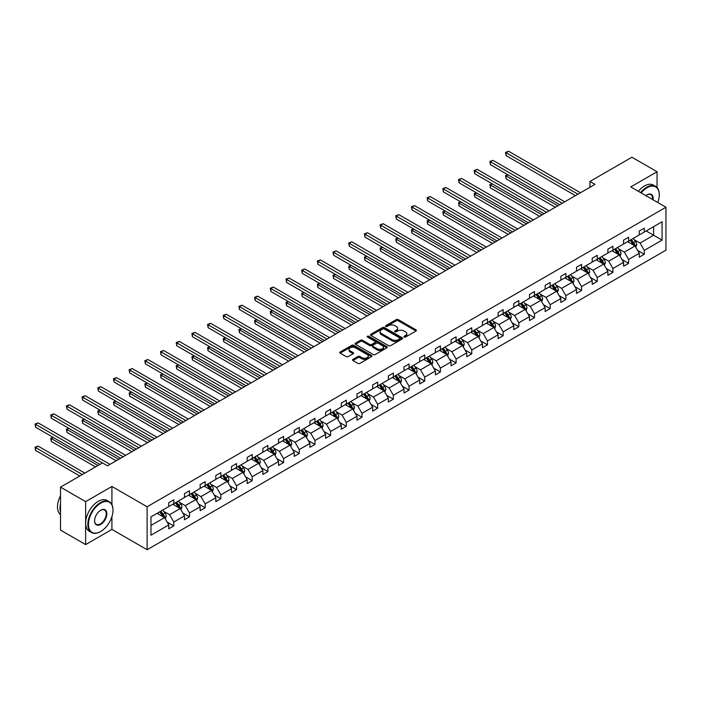 <?xml version="1.0" encoding="UTF-8"?>
<svg xmlns="http://www.w3.org/2000/svg" width="701" height="701" viewBox="0 0 701 701"><rect width="100%" height="100%" fill="white"/><g stroke="black" fill="none" stroke-linecap="round" stroke-linejoin="round"><path stroke-width="1.05" d="M404.144 337.058A0.973 0.561 0 0 0 405.529 337.058L416.008 331.003A1.393 0.806 0 0 0 416.42 330.434A1.393 0.806 0 0 0 416.008 329.864L398.247 319.612A1.393 0.806 0 0 0 396.275 319.612L385.795 325.658A0.973 0.561 0 0 0 387.171 326.464L388.529 325.676A4.469 2.576 0 0 1 394.847 325.676L396.328 326.535A4.469 2.576 0 0 1 397.633 328.357A4.469 2.576 0 0 1 396.328 330.18L394.97 330.96A0.973 0.561 0 0 0 396.354 331.757L397.704 330.977A4.469 2.576 0 0 1 404.021 330.977L405.502 331.827A4.469 2.576 0 0 1 406.808 333.65A4.469 2.576 0 0 1 405.502 335.472L404.144 336.261A0.973 0.561 0 0 0 404.144 337.058L404.144 336.261M352.954 359.376A1.393 0.806 0 0 0 352.55 359.946A1.393 0.806 0 0 0 352.954 360.516L357.939 363.39A1.393 0.806 0 0 0 359.911 363.39L371.556 356.669A1.393 0.806 0 0 0 371.968 356.099A1.393 0.806 0 0 0 371.556 355.53L353.795 345.278A1.393 0.806 0 0 0 351.823 345.278L340.178 351.998A1.393 0.806 0 0 0 339.766 352.568A1.393 0.806 0 0 0 340.178 353.138L346.198 356.616A1.393 0.806 0 0 0 348.169 356.616L353.155 353.733A1.393 0.806 0 0 0 353.567 353.164A1.393 0.806 0 0 0 353.155 352.594L350.167 350.868A3.733 2.156 0 0 1 349.08 349.352A3.733 2.156 0 0 1 351.385 347.354A3.733 2.156 0 0 1 355.451 347.827L367.14 354.575A3.733 2.156 0 0 1 368.235 356.099A3.733 2.156 0 0 1 365.931 358.088A3.733 2.156 0 0 1 361.865 357.624L359.911 356.502A1.393 0.806 0 0 0 357.939 356.502L352.954 359.376L352.954 360.516M111.923 486.468L85.636 501.644L60.505 487.134L60.505 530.087L85.636 544.598L111.923 529.413L147.114 549.733L147.114 506.779L111.923 486.468L111.923 504.676M657.056 187.544L657.056 171.736L630.769 186.922L665.95 207.233L147.114 506.779M657.056 171.736L631.916 157.226L589.953 181.463L589.953 187.263M60.505 487.134L102.477 462.905L107.498 465.806L594.974 184.363L589.953 181.463M388.626 345.672A1.393 0.806 0 0 0 390.606 345.672L402.243 338.951A1.393 0.806 0 0 0 402.654 338.381A1.393 0.806 0 0 0 402.243 337.812L384.481 327.56A1.393 0.806 0 0 0 382.509 327.56L370.864 334.281A1.393 0.806 0 0 0 370.461 334.85A1.393 0.806 0 0 0 370.864 335.42L388.626 345.672M367.85 337.269A0.973 0.561 0 0 1 368.849 337.409L368.849 336.243L386.899 346.671A1.393 0.806 0 0 1 387.311 347.24A1.393 0.806 0 0 1 386.899 347.81L375.254 354.531A1.393 0.806 0 0 1 373.282 354.531L355.521 344.279L360.507 341.422L360.507 340.265L355.521 343.139A1.393 0.806 0 0 0 355.118 343.709A1.393 0.806 0 0 0 355.521 344.279L355.521 343.139M360.507 341.422A1.393 0.806 0 0 1 362.478 341.422L362.478 340.265A1.393 0.806 0 0 0 360.507 340.265M362.478 340.265L369.681 344.419A1.393 0.806 0 0 0 371.653 344.419L374.965 342.509A1.393 0.806 0 0 0 375.368 341.939A1.393 0.806 0 0 0 374.965 341.369L367.464 337.041A0.973 0.561 0 0 1 368.849 336.243M85.636 501.644L85.636 544.598M150.978 516.847L168.775 506.578L168.775 502.687L173.804 499.787L173.804 503.677L184.459 497.526L184.459 493.635L189.489 490.735L189.489 494.617L200.144 488.466L200.144 484.584L205.165 481.675L205.165 485.565L215.82 479.414L215.82 475.523L220.85 472.623L220.85 476.514L231.505 470.362L231.505 466.472L236.535 463.571L236.535 467.462L247.19 461.302L247.19 457.42L252.22 454.511L252.22 458.401L262.875 452.25L262.875 448.36L267.896 445.459L267.896 449.35L278.551 443.198L278.551 439.308L283.581 436.408L283.581 440.298L294.236 434.138L294.236 430.256L299.266 427.356L299.266 431.238L309.921 425.086L309.921 421.196L314.951 418.295L314.951 422.186L325.606 416.035L325.606 412.144L330.627 409.244L330.627 413.134L341.291 406.983L341.291 403.093L346.312 400.192L346.312 404.074L356.967 397.923L356.967 394.032L361.996 391.132L361.996 395.022L372.652 388.871L372.652 384.98L377.681 382.08L377.681 385.971L388.336 379.819L388.336 375.929L393.357 373.028L393.357 376.91L404.021 370.759L404.021 366.877L409.042 363.968L409.042 367.859L419.697 361.707L419.697 357.817L424.727 354.916L424.727 358.807L435.382 352.656L435.382 348.765L440.412 345.865L440.412 349.755L451.067 343.595L451.067 339.713L456.088 336.804L456.088 340.695L466.752 334.543L466.752 330.653L471.773 327.753L471.773 331.643L482.428 325.492L482.428 321.601L487.458 318.701L487.458 322.591L498.113 316.431L498.113 312.55L503.143 309.64L503.143 313.531L513.798 307.38L513.798 303.489L518.828 300.589L518.828 304.479L529.483 298.328L529.483 294.438L534.504 291.537L534.504 295.428L545.159 289.276L545.159 285.386L550.189 282.485L550.189 286.367L560.844 280.216L560.844 276.325L565.873 273.425L565.873 277.316L576.529 271.164L576.529 267.274L581.558 264.373L581.558 268.264L592.214 262.113L592.214 258.222L597.234 255.322L597.234 259.204L607.89 253.052L607.89 249.17L612.919 246.261L612.919 250.152L623.575 244.001L623.575 240.11L628.604 237.21L628.604 241.1L639.259 234.949L639.259 231.058L644.289 228.158L644.289 232.049L662.077 221.77L662.077 240.11L644.289 250.388L644.289 254.27L639.259 257.179L639.259 253.289L628.604 259.44L628.604 263.331L623.575 266.231L623.575 262.34L612.919 268.492L612.919 272.382L607.89 275.283L607.89 271.392L597.234 277.552L597.234 281.434L592.214 284.343L592.214 280.453L581.558 286.604L581.558 290.494L576.529 293.395L576.529 289.504L565.873 295.656L565.873 299.546L560.844 302.446L560.844 298.556L550.189 304.716L550.189 308.598L545.159 311.507L545.159 307.616L534.504 313.768L534.504 317.658L529.483 320.559L529.483 316.668L518.828 322.819L518.828 326.71L513.798 329.61L513.798 325.72L503.143 331.871L503.143 335.761L498.113 338.662L498.113 334.78L487.458 340.931L487.458 344.822L482.428 347.722L482.428 343.832L471.773 349.983L471.773 353.874L466.752 356.774L466.752 352.883L456.088 359.035L456.088 362.925L451.067 365.826L451.067 361.944L440.412 368.095L440.412 371.977L435.382 374.886L435.382 370.995L424.727 377.147L424.727 381.037L419.697 383.938L419.697 380.047L409.042 386.198L409.042 390.089L404.021 392.989L404.021 389.099L393.357 395.259L393.357 399.141L388.336 402.05L388.336 398.159L377.681 404.311L377.681 408.201L372.652 411.101L372.652 407.211L361.996 413.362L361.996 417.253L356.967 420.153L356.967 416.263L346.312 422.423L346.312 426.304L341.291 429.214L341.291 425.323L330.627 431.474L330.627 435.365L325.606 438.265L325.606 434.375L314.951 440.526L314.951 444.416L309.921 447.317L309.921 443.426L299.266 449.578L299.266 453.468L294.236 456.369L294.236 452.487L283.581 458.638L283.581 462.529L278.551 465.429L278.551 461.538L267.896 467.69L267.896 471.58L262.875 474.481L262.875 470.59L252.22 476.741L252.22 480.632L247.19 483.532L247.19 479.65L236.535 485.802L236.535 489.684L231.505 492.593L231.505 488.702L220.85 494.853L220.85 498.744L215.82 501.644L215.82 497.754L205.165 503.905L205.165 507.796L200.144 510.696L200.144 506.805L189.489 512.966L189.489 516.847L184.459 519.756L184.459 515.866L173.804 522.017L173.804 525.908L168.775 528.808L168.775 524.918L150.978 535.196L150.978 516.847M147.114 549.733L665.95 250.178L665.95 207.233M172.796 504.256L180.236 508.549L169.581 514.7L163.762 511.344M169.581 514.7L173.804 522.017M180.236 508.549L184.459 515.866M168.775 505.649L169.581 506.113L173.804 503.677M188.481 495.204L195.921 499.498L185.266 505.649L179.447 502.293M185.266 505.649L189.489 512.966M195.921 499.498L200.144 506.805M184.459 496.597L185.266 497.062L189.489 494.617M204.166 486.143L211.606 490.446L200.942 496.597L195.123 493.232M200.942 496.597L205.165 503.905M211.606 490.446L215.82 497.754M200.144 487.537L200.942 488.001L205.165 485.565M219.842 477.092L227.282 481.385L216.627 487.537L210.808 484.181M216.627 487.537L220.85 494.853M227.282 481.385L231.505 488.702M215.82 478.485L216.627 478.949L220.85 476.514M235.527 468.04L242.967 472.334L232.311 478.485L226.493 475.129M232.311 478.485L236.535 485.802M242.967 472.334L247.19 479.65M231.505 469.433L232.311 469.898L236.535 467.462M251.212 458.98L258.651 463.282L247.996 469.433L242.178 466.069M247.996 469.433L252.22 476.741M258.651 463.282L262.875 470.59M247.19 460.373L247.996 460.837L252.22 458.401M266.897 449.928L274.336 454.222L263.672 460.373L257.854 457.017M263.672 460.373L267.896 467.69M274.336 454.222L278.551 461.538M262.875 451.321L263.672 451.786L267.896 449.35M282.573 440.876L290.012 445.17L279.357 451.321L273.539 447.965M279.357 451.321L283.581 458.638M290.012 445.17L294.236 452.487M278.551 442.27L279.357 442.734L283.581 440.298M298.258 431.825L305.697 436.118L295.042 442.27L289.224 438.905M295.042 442.27L299.266 449.578M305.697 436.118L309.921 443.426M294.236 433.218L295.042 433.682L299.266 431.238M313.943 422.764L321.382 427.058L310.727 433.218L304.909 429.853M310.727 433.218L314.951 440.526M321.382 427.058L325.606 434.375M309.921 424.158L310.727 424.622L314.951 422.186M329.628 413.713L337.067 418.006L326.412 424.158L320.585 420.802M326.412 424.158L330.627 431.474M337.067 418.006L341.291 425.323M325.606 415.106L326.412 415.57L330.627 413.134M345.304 404.661L352.743 408.955L342.088 415.106L336.27 411.75M342.088 415.106L346.312 422.423M352.743 408.955L356.967 416.263M341.291 406.054L342.088 406.519L346.312 404.074M360.989 395.601L368.428 399.894L357.773 406.054L351.955 402.689M357.773 406.054L361.996 413.362M368.428 399.894L372.652 407.211M356.967 396.994L357.773 397.458L361.996 395.022M376.674 386.549L384.113 390.843L373.458 396.994L367.639 393.638M373.458 396.994L377.681 404.311M384.113 390.843L388.336 398.159M372.652 387.942L373.458 388.407L377.681 385.971M392.358 377.497L399.798 381.791L389.143 387.942L383.324 384.586M389.143 387.942L393.357 395.259M399.798 381.791L404.021 389.099M388.336 378.89L389.143 379.355L393.357 376.91M408.035 368.437L415.474 372.739L404.819 378.89L399 375.526M404.819 378.89L409.042 386.198M415.474 372.739L419.697 380.047M404.021 369.83L404.819 370.294L409.042 367.859M423.719 359.385L431.159 363.679L420.504 369.83L414.685 366.474M420.504 369.83L424.727 377.147M431.159 363.679L435.382 370.995M419.697 360.778L420.504 361.243L424.727 358.807M439.404 350.334L446.844 354.627L436.188 360.778L430.37 357.422M436.188 360.778L440.412 368.095M446.844 354.627L451.067 361.944M435.382 351.727L436.188 352.191L440.412 349.755M455.089 341.273L462.529 345.575L451.873 351.727L446.055 348.362M451.873 351.727L456.088 359.035M462.529 345.575L466.752 352.883M451.067 342.666L451.873 343.131L456.088 340.695M470.765 332.221L478.213 336.515L467.549 342.666L461.731 339.31M467.549 342.666L471.773 349.983M478.213 336.515L482.428 343.832M466.752 333.615L467.549 334.079L471.773 331.643M486.45 323.17L493.89 327.463L483.234 333.615L477.416 330.259M483.234 333.615L487.458 340.931M493.89 327.463L498.113 334.78M482.428 324.563L483.234 325.027L487.458 322.591M502.135 314.118L509.574 318.412L498.919 324.563L493.101 321.198M498.919 324.563L503.143 331.871M509.574 318.412L513.798 325.72M498.113 315.511L498.919 315.976L503.143 313.531M517.82 305.058L525.259 309.351L514.604 315.511L508.786 312.147M514.604 315.511L518.828 322.819M525.259 309.351L529.483 316.668M513.798 306.451L514.604 306.915L518.828 304.479M533.505 296.006L540.944 300.3L530.28 306.451L524.462 303.095M530.28 306.451L534.504 313.768M540.944 300.3L545.159 307.616M529.483 297.399L530.28 297.864L534.504 295.428M549.181 286.954L556.62 291.248L545.965 297.399L540.147 294.043M545.965 297.399L550.189 304.716M556.62 291.248L560.844 298.556M545.159 288.348L545.965 288.812L550.189 286.367M564.866 277.894L572.305 282.188L561.65 288.348L555.832 284.983M561.65 288.348L565.873 295.656M572.305 282.188L576.529 289.504M560.844 279.287L561.65 279.752L565.873 277.316M580.551 268.842L587.99 273.136L577.335 279.287L571.517 275.931M577.335 279.287L581.558 286.604M587.99 273.136L592.214 280.453M576.529 270.235L577.335 270.7L581.558 268.264M596.236 259.791L603.675 264.084L593.011 270.235L587.193 266.879M593.011 270.235L597.234 277.552M603.675 264.084L607.89 271.392M592.214 261.184L593.011 261.648L597.234 259.204M611.912 250.73L619.351 255.033L608.696 261.184L602.878 257.819M608.696 261.184L612.919 268.492M619.351 255.033L623.575 262.34M607.89 252.123L608.696 252.588L612.919 250.152M627.597 241.679L635.036 245.972L624.381 252.123L618.562 248.767M624.381 252.123L628.604 259.44M635.036 245.972L639.259 253.289M623.575 243.072L624.381 243.536L628.604 241.1M646.199 230.944L653.639 235.238L640.066 243.072L634.247 239.716M640.066 243.072L644.289 250.388M662.077 240.11L653.639 235.238L653.639 226.651L662.077 221.77M639.259 234.02L640.066 234.485L644.289 232.049M150.978 525.443L164.551 517.61L157.112 513.307M164.551 517.61L168.775 524.918M637.603 250.415L644.289 254.27M621.918 259.466L628.604 263.331M606.234 268.527L612.919 272.382M590.549 277.578L597.234 281.434M574.873 286.63L581.558 290.494M559.188 295.691L565.873 299.546M543.503 304.742L550.189 308.598M527.818 313.794L534.504 317.658M512.142 322.846L518.828 326.71M496.457 331.906L503.143 335.761M480.772 340.958L487.458 344.822M465.087 350.009L471.773 353.874M449.411 359.07L456.088 362.925M433.726 368.121L440.412 371.977M418.041 377.173L424.727 381.037M402.356 386.233L409.042 390.089M386.68 395.285L393.357 399.141M370.995 404.337L377.681 408.201M355.311 413.397L361.996 417.253M339.626 422.449L346.312 426.304M323.941 431.501L330.627 435.365M308.265 440.552L314.951 444.416M292.58 449.613L299.266 453.468M276.895 458.664L283.581 462.529M261.21 467.716L267.896 471.58M245.534 476.776L252.22 480.632M229.849 485.828L236.535 489.684M214.164 494.88L220.85 498.744M198.479 503.94L205.165 507.796M182.803 512.992L189.489 516.847M167.118 522.043L173.804 525.908M111.923 529.413L111.923 516.593M404.538 337.199L405.502 336.638A4.469 2.576 0 0 0 406.808 334.815L406.808 333.65M397.633 328.357L397.633 329.514A4.469 2.576 0 0 1 396.328 331.336L395.364 331.897M416.008 329.864L416.008 331.003L398.247 320.769A1.393 0.806 0 0 0 396.275 320.769L386.181 326.596M402.225 338.96L384.481 328.716A1.393 0.806 0 0 0 382.509 328.716L370.882 335.428L370.864 334.281M399.78 338.785A0.973 0.561 0 0 0 399.78 337.978L384.192 328.979A0.973 0.561 0 0 0 382.807 328.979L381.379 329.803A4.469 2.576 0 0 0 380.065 331.634A4.469 2.576 0 0 0 381.379 333.457L392.034 339.608A4.469 2.576 0 0 0 398.352 339.608L399.78 338.785L399.78 339.941A0.973 0.561 0 0 0 400.069 339.538L400.069 338.381M380.065 331.634L380.065 332.791A4.469 2.576 0 0 0 381.379 334.614L381.379 333.457M399.78 339.941L398.352 340.765A4.469 2.576 0 0 1 392.034 340.765L381.379 334.614M362.478 341.422L369.681 345.584A1.393 0.806 0 0 0 371.653 345.584L374.965 343.674A1.393 0.806 0 0 0 375.368 343.104L375.368 341.939M368.849 337.409L386.882 347.819M377.156 348.739A3.733 2.156 0 0 0 381.23 349.203A3.733 2.156 0 0 0 383.535 347.214A3.733 2.156 0 0 0 382.439 345.689L378.321 343.306A1.393 0.806 0 0 0 376.341 343.306L373.037 345.216A1.393 0.806 0 0 0 372.625 345.786A1.393 0.806 0 0 0 373.037 346.355L377.156 348.739L377.156 349.895A3.733 2.156 0 0 0 381.23 350.36A3.733 2.156 0 0 0 383.535 348.371L383.535 347.214M372.625 345.786L372.625 346.951A1.393 0.806 0 0 0 373.037 347.521L373.037 346.355M377.156 349.895L373.037 347.521M368.235 356.099L368.235 357.256A3.733 2.156 0 0 1 365.931 359.254A3.733 2.156 0 0 1 361.865 358.781L359.911 357.659A1.393 0.806 0 0 0 357.939 357.659L352.98 360.524M349.08 349.352L349.08 350.509A3.733 2.156 0 0 0 350.167 352.033L350.167 350.868M353.138 353.742L350.167 352.033M371.539 356.678L353.795 346.434A1.393 0.806 0 0 0 351.823 346.434L340.195 353.146M635.798 247.295L636.727 244.631A3.768 2.173 -120 0 0 635.527 241.416L633.266 238.41M629.218 242.616L628.236 241.31M507.997 174.829L506.087 175.933L506.087 178.843L555.315 207.259M634.484 245.657L634.694 244.789A3.768 2.173 -120 0 0 633.616 242.52L631.356 239.505M630.409 240.057L632.898 243.37A1.919 1.104 60 0 1 633.248 243.957L634.694 244.789M630.146 240.206L632.407 243.221A3.768 2.173 60 0 1 633.345 245M506.087 178.843L505.535 175.618L557.83 205.814M505.535 175.618L507.778 174.707M577.939 194.203L506.087 152.722L508.602 151.267L580.446 192.749M575.425 195.649L506.087 155.622L506.087 152.722L505.535 152.397L508.602 151.267M506.087 155.622L505.535 152.397M657.757 202.501A17.341 10.016 120 0 0 659.264 194.843A17.341 10.016 120 0 0 646.997 187.763A17.341 10.016 120 0 0 641.117 192.898M640.591 192.591A17.77 10.261 -60 0 1 646.699 187.237A17.77 10.261 -60 0 1 655.584 186.361A17.77 10.261 -60 0 1 659.264 194.492A17.77 10.261 -60 0 1 659.264 194.668M645.849 195.632A8.675 5.003 -60 0 1 646.997 194.843L646.997 194.843A8.675 5.003 -60 0 1 653.025 199.767M638.383 191.312A17.77 10.261 -60 0 1 644.491 185.958A17.77 10.261 -60 0 1 653.376 185.082L655.584 186.361M652.465 199.443A8.246 4.758 120 0 0 650.817 194.606A8.246 4.758 120 0 0 646.848 194.931M100.418 531.647L100.716 531.481A17.341 10.016 120 0 0 112.984 510.232A17.341 10.016 120 0 0 100.716 503.152A17.341 10.016 120 0 0 88.449 524.392A17.341 10.016 120 0 0 100.716 531.481L100.418 531.647A17.77 10.261 -60 0 1 91.533 532.532A17.77 10.261 -60 0 1 88.808 518.293A17.77 10.261 -60 0 1 100.418 502.635A17.77 10.261 -60 0 1 109.303 501.75A17.77 10.261 -60 0 1 112.984 509.89A17.77 10.261 -60 0 1 112.984 510.065M100.716 524.392A8.675 5.003 -60 0 1 94.582 520.852A8.675 5.003 -60 0 1 100.716 510.232L100.716 510.232A8.675 5.003 -60 0 1 106.85 513.772A8.675 5.003 -60 0 1 100.716 524.392M94.582 520.677A8.246 4.758 120 0 0 96.291 524.278A8.246 4.758 120 0 0 100.418 523.875A8.246 4.758 120 0 0 105.798 516.611A8.246 4.758 120 0 0 104.537 510.004A8.246 4.758 120 0 0 100.567 510.328M91.533 532.532L89.316 531.253A17.77 10.261 -60 0 1 86.591 517.014A17.77 10.261 -60 0 1 98.201 501.355A17.77 10.261 -60 0 1 107.087 500.47L109.303 501.75M60.505 512.089A17.77 10.261 -60 0 1 60.505 503.966M60.505 514.56A17.77 10.261 -60 0 1 60.505 495.695M620.122 256.356L621.042 253.683A3.768 2.173 -120 0 0 619.842 250.476L617.581 247.462M613.533 251.668L612.56 250.362M492.312 183.89L490.402 184.994L490.402 187.894L539.63 216.311M618.799 254.708L619.009 253.841A3.768 2.173 -120 0 0 617.932 251.58L615.671 248.566M614.733 249.109L617.213 252.421A1.919 1.104 60 0 1 617.563 253.008L619.009 253.841M614.47 249.258L616.722 252.272A3.768 2.173 60 0 1 617.66 254.051M490.402 187.894L489.85 184.67L542.145 214.865M489.85 184.67L492.093 183.758M604.437 265.407L605.357 262.735A3.768 2.173 -120 0 0 604.157 259.528L601.896 256.513M597.857 260.719L596.875 259.414M476.627 192.941L474.717 194.046L474.717 196.946L523.954 225.371M603.114 263.76L603.324 262.901A3.768 2.173 -120 0 0 602.247 260.632L599.995 257.618M599.048 258.161L601.528 261.482A1.919 1.104 60 0 1 601.879 262.06L603.324 262.901M598.785 258.319L601.037 261.324A3.768 2.173 60 0 1 601.984 263.103M474.717 196.946L474.165 193.73L526.46 223.917M474.165 193.73L476.408 192.819M562.255 203.255L490.402 161.773L492.917 160.327L564.769 201.809M559.74 204.71L490.402 164.674L490.402 161.773L489.85 161.458L492.917 160.327M490.402 164.674L489.85 161.458M546.57 212.307L474.717 170.825L477.232 169.379L549.085 210.861M544.055 213.761L474.717 173.734L474.717 170.825L474.165 170.509L477.232 169.379M474.717 173.734L474.165 170.509M588.752 274.459L589.681 271.786A3.768 2.173 -120 0 0 588.472 268.579L586.22 265.574M582.172 269.78L581.19 268.474M460.951 201.993L459.041 203.097L459.041 205.998L508.269 234.423M587.429 272.82L587.64 271.953A3.768 2.173 -120 0 0 586.562 269.683L584.31 266.669M583.363 267.221L585.852 270.533A1.919 1.104 60 0 1 586.194 271.112L587.64 271.953M583.101 267.37L585.361 270.384A3.768 2.173 60 0 1 586.299 272.163M459.041 205.998L458.489 202.782L510.784 232.977M458.489 202.782L460.723 201.87M530.885 221.367L459.041 179.885L461.547 178.431L533.4 219.912M528.37 222.813L459.041 182.786L459.041 179.885L458.489 179.561L461.547 178.431M459.041 182.786L458.489 179.561M573.067 283.519L573.996 280.847A3.768 2.173 -120 0 0 572.796 277.64L570.535 274.626M566.487 278.832L565.505 277.526M445.266 211.054L443.356 212.158L443.356 215.058L492.584 243.475M571.753 281.872L571.963 281.005A3.768 2.173 -120 0 0 570.886 278.744L568.625 275.73M567.679 276.273L570.167 279.585A1.919 1.104 60 0 1 570.518 280.172L571.963 281.005M567.416 276.422L569.676 279.436A3.768 2.173 60 0 1 570.614 281.215M443.356 215.058L442.804 211.833L495.099 242.029M442.804 211.833L445.047 210.922M515.2 230.419L443.356 188.937L445.871 187.482L517.715 228.964M512.694 231.873L443.356 191.837L443.356 188.937L442.804 188.622L445.871 187.482M443.356 191.837L442.804 188.622M557.383 292.571L558.311 289.899A3.768 2.173 -120 0 0 557.111 286.691L554.85 283.677M550.802 287.883L549.829 286.578M429.582 220.105L427.671 221.209L427.671 224.11L476.899 252.535M556.068 290.924L556.279 290.056A3.768 2.173 -120 0 0 555.201 287.796L552.94 284.781M552.002 285.325L554.482 288.646A1.919 1.104 60 0 1 554.833 289.224L556.279 290.056M551.74 285.473L553.992 288.488A3.768 2.173 60 0 1 554.929 290.267M427.671 224.11L427.119 220.885L479.414 251.081M427.119 220.885L429.363 219.974M499.524 239.47L427.671 197.989L430.186 196.543L502.039 238.025M497.009 240.925L427.671 200.898L427.671 197.989L427.119 197.673L430.186 196.543M427.671 200.898L427.119 197.673M541.707 301.623L542.627 298.95A3.768 2.173 -120 0 0 541.426 295.743L539.165 292.729M535.117 296.944L534.144 295.638M413.897 229.157L411.986 230.261L411.986 233.161L461.223 261.587M540.383 299.975L540.594 299.117A3.768 2.173 -120 0 0 539.516 296.847L537.255 293.833M536.318 294.376L538.797 297.697A1.919 1.104 60 0 1 539.148 298.275L540.594 299.117M536.055 294.534L538.307 297.548A3.768 2.173 60 0 1 539.253 299.327M411.986 233.161L411.434 229.946L463.729 260.132M411.434 229.946L413.678 229.034M483.839 248.531L411.986 207.049L414.501 205.595L486.354 247.076M481.324 249.977L411.986 209.95L411.986 207.049L411.434 206.725L414.501 205.595M411.986 209.95L411.434 206.725M526.022 310.674L526.942 308.011A3.768 2.173 -120 0 0 525.741 304.804L523.489 301.789M519.441 305.995L518.46 304.69M398.221 238.217L396.31 239.321L396.31 242.222L445.538 270.639M524.698 309.036L524.909 308.168A3.768 2.173 -120 0 0 523.831 305.899L521.579 302.893M520.633 303.437L523.112 306.749A1.919 1.104 60 0 1 523.463 307.336L524.909 308.168M520.37 303.586L522.631 306.6A3.768 2.173 60 0 1 523.568 308.379M396.31 242.222L395.75 238.997L448.053 269.193M395.75 238.997L397.993 238.086M468.154 257.582L396.31 216.101L398.816 214.646L470.669 256.128M465.639 259.037L396.31 219.001L396.31 216.101L395.75 215.785L398.816 214.646M396.31 219.001L395.75 215.785M510.337 319.735L511.266 317.062A3.768 2.173 -120 0 0 510.065 313.855L507.804 310.841M503.756 315.047L502.775 313.741M382.536 247.269L380.625 248.373L380.625 251.273L429.853 279.699M509.022 318.088L509.233 317.22A3.768 2.173 -120 0 0 508.155 314.959L505.894 311.945M504.948 312.488L507.436 315.809A1.919 1.104 60 0 1 507.787 316.388L509.233 317.22M504.685 312.637L506.946 315.652A3.768 2.173 60 0 1 507.883 317.43M380.625 251.273L380.073 248.049L432.368 278.244M380.073 248.049L382.317 247.138M452.469 266.634L380.625 225.152L383.14 223.707L454.984 265.188M449.963 268.089L380.625 228.053L380.625 225.152L380.073 224.837L383.14 223.707M380.625 228.053L380.073 224.837M494.652 328.787L495.581 326.114A3.768 2.173 -120 0 0 494.38 322.907L492.12 319.893M488.071 324.107L487.099 322.802M366.851 256.321L364.941 257.425L364.941 260.325L414.168 288.751M493.338 327.139L493.548 326.28A3.768 2.173 -120 0 0 492.47 324.011L490.209 320.997M489.263 321.54L491.752 324.861A1.919 1.104 60 0 1 492.102 325.439L493.548 326.28M489.009 321.698L491.261 324.712A3.768 2.173 60 0 1 492.198 326.491M364.941 260.325L364.389 257.109L416.683 287.296M364.389 257.109L366.632 256.198M436.793 275.695L364.941 234.213L367.455 232.758L439.308 274.24M434.278 277.14L364.941 237.113L364.941 234.213L364.389 233.889L367.455 232.758M364.941 237.113L364.389 233.889M478.976 337.838L479.896 335.174A3.768 2.173 -120 0 0 478.695 331.967L476.435 328.953M472.386 333.159L471.414 331.853M351.166 265.381L349.256 266.476L349.256 269.386L398.492 297.802M477.653 336.2L477.863 335.332A3.768 2.173 -120 0 0 476.785 333.063L474.524 330.057M473.587 330.6L476.067 333.913A1.919 1.104 60 0 1 476.417 334.5L477.863 335.332M473.324 330.749L475.576 333.764A3.768 2.173 60 0 1 476.514 335.542M349.256 269.386L348.704 266.161L400.998 296.357M348.704 266.161L350.947 265.25M421.108 284.746L349.256 243.265L351.771 241.81L423.623 283.292M418.593 286.192L349.256 246.165L349.256 243.265L348.704 242.94L351.771 241.81M349.256 246.165L348.704 242.94M463.291 346.899L464.211 344.226A3.768 2.173 -120 0 0 463.01 341.019L460.759 338.005M456.71 342.211L455.729 340.905M335.49 274.433L333.58 275.537L333.58 278.437L382.807 306.863M461.968 345.251L462.178 344.384A3.768 2.173 -120 0 0 461.1 342.123L458.848 339.109M457.902 339.652L460.382 342.964A1.919 1.104 60 0 1 460.732 343.551L462.178 344.384M457.639 339.801L459.9 342.815A3.768 2.173 60 0 1 460.837 344.594M333.58 278.437L333.019 275.213L385.322 305.408M333.019 275.213L335.262 274.301M405.423 293.798L333.58 252.316L336.086 250.87L407.938 292.352M402.909 295.252L333.58 255.217L333.58 252.316L333.019 252.001L336.086 250.87M333.58 255.217L333.019 252.001M447.606 355.95L448.535 353.278A3.768 2.173 -120 0 0 447.326 350.071L445.074 347.056M441.025 351.271L440.044 349.957M319.805 283.484L317.895 284.588L317.895 287.489L367.122 315.914M446.292 354.303L446.502 353.444A3.768 2.173 -120 0 0 445.415 351.175L443.163 348.16M442.217 348.704L444.706 352.025A1.919 1.104 60 0 1 445.047 352.603L446.502 353.444M441.954 348.861L444.215 351.867A3.768 2.173 60 0 1 445.153 353.654M317.895 287.489L317.343 284.273L369.637 314.46M317.343 284.273L319.586 283.362M389.738 302.858L317.895 261.377L320.41 259.922L392.253 301.404M387.232 304.304L317.895 264.277L317.895 261.377L317.343 261.052L320.41 259.922M317.895 264.277L317.343 261.052M431.921 365.002L432.85 362.338A3.768 2.173 -120 0 0 431.65 359.122L429.389 356.117M425.341 360.323L424.359 359.017M304.12 292.536L302.21 293.64L302.21 296.549L351.438 324.966M430.607 363.363L430.817 362.496A3.768 2.173 -120 0 0 429.739 360.226L427.479 357.212M426.532 357.764L429.021 361.076A1.919 1.104 60 0 1 429.371 361.663L430.817 362.496M426.269 357.913L428.53 360.927A3.768 2.173 60 0 1 429.468 362.706M302.21 296.549L301.658 293.325L353.952 323.52M301.658 293.325L303.901 292.413M374.062 311.91L302.21 270.428L304.725 268.974L376.568 310.455M371.548 313.356L302.21 273.329L302.21 270.428L301.658 270.104L304.725 268.974M302.21 273.329L301.658 270.104M416.245 374.062L417.165 371.39A3.768 2.173 -120 0 0 415.965 368.183L413.704 365.168M409.656 369.374L408.683 368.069M288.435 301.596L286.525 302.701L286.525 305.601L335.753 334.018M414.922 372.415L415.132 371.548A3.768 2.173 -120 0 0 414.054 369.287L411.794 366.272M410.856 366.816L413.336 370.128A1.919 1.104 60 0 1 413.686 370.715L415.132 371.548M410.593 366.965L412.845 369.979A3.768 2.173 60 0 1 413.783 371.758M286.525 305.601L285.973 302.376L338.268 332.572M285.973 302.376L288.216 301.465M358.377 320.962L286.525 279.48L289.04 278.034L360.892 319.516M355.863 322.416L286.525 282.38L286.525 279.48L285.973 279.164L289.04 278.034M286.525 282.38L285.973 279.164M400.56 383.114L401.48 380.441A3.768 2.173 -120 0 0 400.28 377.234L398.028 374.22M393.98 378.426L392.998 377.12M272.759 310.648L270.849 311.752L270.849 314.653L320.077 343.078M399.237 381.467L399.447 380.608A3.768 2.173 -120 0 0 398.37 378.338L396.118 375.324M395.171 375.867L397.651 379.188A1.919 1.104 60 0 1 398.002 379.767L399.447 380.608M394.908 376.025L397.169 379.031A3.768 2.173 60 0 1 398.107 380.809M270.849 314.653L270.288 311.437L322.591 341.624M270.288 311.437L272.531 310.525M342.693 330.013L270.849 288.532L273.355 287.086L345.207 328.567M340.178 331.468L270.849 291.441L270.849 288.532L270.288 288.216L273.355 287.086M270.849 291.441L270.288 288.216M384.875 392.166L385.804 389.493A3.768 2.173 -120 0 0 384.595 386.286L382.343 383.281M378.295 387.487L377.313 386.181M257.074 319.7L255.164 320.804L255.164 323.704L304.392 352.13M383.552 390.527L383.771 389.66A3.768 2.173 -120 0 0 382.685 387.39L380.433 384.376M379.486 384.928L381.975 388.24A1.919 1.104 60 0 1 382.317 388.827L383.771 389.66M379.223 385.077L381.484 388.091A3.768 2.173 60 0 1 382.422 389.87M255.164 323.704L254.612 320.488L306.907 350.684M254.612 320.488L256.855 319.577M327.008 339.074L255.164 297.592L257.679 296.137L329.523 337.619M324.502 340.52L255.164 300.492L255.164 297.592L254.612 297.268L257.679 296.137M255.164 300.492L254.612 297.268M369.19 401.226L370.119 398.554A3.768 2.173 -120 0 0 368.919 395.346L366.658 392.332M362.61 396.538L361.628 395.233M241.389 328.76L239.479 329.864L239.479 332.765L288.707 361.181M367.876 399.579L368.086 398.711A3.768 2.173 -120 0 0 367.009 396.451L364.748 393.436M363.801 393.98L366.29 397.292A1.919 1.104 60 0 1 366.641 397.879L368.086 398.711M363.539 394.128L365.799 397.143A3.768 2.173 60 0 1 366.737 398.922M239.479 332.765L238.927 329.54L291.222 359.736M238.927 329.54L241.17 328.629M311.332 348.125L239.479 306.644L241.994 305.189L313.838 346.671M308.817 349.58L239.479 309.544L239.479 306.644L238.927 306.328L241.994 305.189M239.479 309.544L238.927 306.328M353.514 410.278L354.434 407.605A3.768 2.173 -120 0 0 353.234 404.398L350.973 401.384M346.925 405.59L345.952 404.284M225.704 337.812L223.794 338.916L223.794 341.816L273.022 370.242M352.191 408.63L352.401 407.763A3.768 2.173 -120 0 0 351.324 405.502L349.063 402.488M348.125 403.031L350.605 406.352A1.919 1.104 60 0 1 350.956 406.93L352.401 407.763M347.862 403.18L350.114 406.194A3.768 2.173 60 0 1 351.052 407.973M223.794 341.816L223.242 338.592L275.537 368.787M223.242 338.592L225.485 337.68M295.647 357.177L223.794 315.695L226.309 314.25L298.162 355.731M293.132 358.632L223.794 318.605L223.794 315.695L223.242 315.38L226.309 314.25M223.794 318.605L223.242 315.38M337.829 419.329L338.749 416.657A3.768 2.173 -120 0 0 337.549 413.45L335.297 410.435M331.249 414.65L330.267 413.345M210.02 346.864L208.109 347.968L208.109 350.868L257.346 379.294M336.506 417.682L336.717 416.823A3.768 2.173 -120 0 0 335.639 414.554L333.387 411.54M332.44 412.083L334.92 415.404A1.919 1.104 60 0 1 335.271 415.982L336.717 416.823M332.178 412.241L334.43 415.255A3.768 2.173 60 0 1 335.376 417.034M208.109 350.868L207.557 347.652L259.852 377.839M207.557 347.652L209.801 346.741M279.962 366.237L208.109 324.756L210.624 323.301L282.477 364.783M277.447 367.683L208.109 327.656L208.109 324.756L207.557 324.432L210.624 323.301M208.109 327.656L207.557 324.432M322.145 428.381L323.073 425.717A3.768 2.173 -120 0 0 321.864 422.51L319.612 419.496M315.564 423.702L314.583 422.396M194.343 355.924L192.433 357.028L192.433 359.928L241.661 388.345M320.821 426.743L321.032 425.875A3.768 2.173 -120 0 0 319.954 423.606L317.702 420.6M316.756 421.143L319.244 424.455A1.919 1.104 60 0 1 319.586 425.043L321.032 425.875M316.493 421.292L318.753 424.307A3.768 2.173 60 0 1 319.691 426.085M192.433 359.928L191.881 356.704L244.176 386.899M191.881 356.704L194.116 355.793M264.277 375.289L192.433 333.807L194.948 332.353L266.792 373.835M261.762 376.744L192.433 336.708L192.433 333.807L191.881 333.492L194.948 332.353M192.433 336.708L191.881 333.492M306.46 437.442L307.389 434.769A3.768 2.173 -120 0 0 306.188 431.562L303.927 428.548M299.879 432.754L298.898 431.448M178.659 364.976L176.748 366.08L176.748 368.98L225.976 397.406M305.145 435.794L305.356 434.927A3.768 2.173 -120 0 0 304.278 432.666L302.017 429.652M301.071 430.195L303.559 433.516A1.919 1.104 60 0 1 303.91 434.094L305.356 434.927M300.808 430.344L303.069 433.358A3.768 2.173 60 0 1 304.006 435.137M176.748 368.98L176.196 365.756L228.491 395.951M176.196 365.756L178.44 364.844M248.601 384.341L176.748 342.859L179.263 341.413L251.107 382.895M246.086 385.795L176.748 345.759L176.748 342.859L176.196 342.544L179.263 341.413M176.748 345.759L176.196 342.544M290.784 446.493L291.704 443.821A3.768 2.173 -120 0 0 290.503 440.614L288.242 437.599M284.194 441.814L283.222 440.508M162.974 374.027L161.064 375.131L161.064 378.032L210.291 406.457M289.46 444.846L289.671 443.987A3.768 2.173 -120 0 0 288.593 441.718L286.332 438.703M285.395 439.247L287.874 442.568A1.919 1.104 60 0 1 288.225 443.146L289.671 443.987M285.132 439.404L287.384 442.419A3.768 2.173 60 0 1 288.321 444.197M161.064 378.032L160.511 374.816L212.806 405.003M160.511 374.816L162.755 373.905M232.916 393.401L161.064 351.92L163.578 350.465L235.431 391.947M230.401 394.847L161.064 354.82L161.064 351.92L160.511 351.595L163.578 350.465M161.064 354.82L160.511 351.595M275.099 455.545L276.019 452.881A3.768 2.173 -120 0 0 274.818 449.674L272.566 446.66M268.518 450.866L267.537 449.56M147.289 383.088L145.379 384.183L145.379 387.092L194.615 415.509M273.776 453.906L273.986 453.039A3.768 2.173 -120 0 0 272.908 450.769L270.656 447.764M269.71 448.307L272.19 451.619A1.919 1.104 60 0 1 272.54 452.206L273.986 453.039M269.447 448.456L271.699 451.47A3.768 2.173 60 0 1 272.645 453.249M145.379 387.092L144.827 383.868L197.121 414.063M144.827 383.868L147.07 382.956M217.231 402.453L145.379 360.971L147.893 359.517L219.746 400.998M214.716 403.907L145.379 363.872L145.379 360.971L144.827 360.647L147.893 359.517M145.379 363.872L144.827 360.647M259.414 464.605L260.343 461.933A3.768 2.173 -120 0 0 259.133 458.726L256.881 455.711M252.833 459.917L251.852 458.612M131.613 392.139L129.703 393.243L129.703 396.144L178.93 424.569M258.091 462.958L258.301 462.09A3.768 2.173 -120 0 0 257.223 459.83L254.971 456.815M254.025 457.359L256.513 460.671A1.919 1.104 60 0 1 256.855 461.258L258.301 462.09M253.762 457.508L256.023 460.522A3.768 2.173 60 0 1 256.96 462.301M129.703 396.144L129.15 392.919L181.445 423.115M129.15 392.919L131.385 392.008M201.546 411.505L129.703 370.023L132.209 368.577L204.061 410.059M199.031 412.959L129.703 372.923L129.703 370.023L129.15 369.707L132.209 368.577M129.703 372.923L129.15 369.707M243.729 473.657L244.658 470.984A3.768 2.173 -120 0 0 243.457 467.777L241.197 464.763M237.148 468.978L236.167 467.663M115.928 401.191L114.018 402.295L114.018 405.196L163.245 433.621M242.415 472.01L242.625 471.151A3.768 2.173 -120 0 0 241.547 468.881L239.286 465.867M238.34 466.41L240.829 469.731A1.919 1.104 60 0 1 241.179 470.31L242.625 471.151M238.077 466.568L240.338 469.574A3.768 2.173 60 0 1 241.275 471.361M114.018 405.196L113.466 401.98L165.76 432.166M113.466 401.98L115.709 401.068M185.87 420.565L114.018 379.083L116.532 377.629L188.376 419.11M183.355 422.011L114.018 381.984L114.018 379.083L113.466 378.759L116.532 377.629M114.018 381.984L113.466 378.759M228.053 482.709L228.973 480.045A3.768 2.173 -120 0 0 227.772 476.829L225.512 473.823M221.463 478.029L220.491 476.724M100.243 410.251L98.333 411.347L98.333 414.256L147.56 442.673M226.73 481.07L226.94 480.203A3.768 2.173 -120 0 0 225.862 477.933L223.601 474.919M222.664 475.471L225.144 478.783A1.919 1.104 60 0 1 225.494 479.37L226.94 480.203M222.401 475.62L224.653 478.634A3.768 2.173 60 0 1 225.591 480.413M98.333 414.256L97.781 411.031L150.075 441.227M97.781 411.031L100.024 410.12M170.185 429.617L98.333 388.135L100.848 386.68L172.7 428.162M167.67 431.062L98.333 391.035L98.333 388.135L97.781 387.811L100.848 386.68M98.333 391.035L97.781 387.811M212.368 491.769L213.288 489.096A3.768 2.173 -120 0 0 212.088 485.889L209.827 482.875M205.787 487.081L204.806 485.775M84.558 419.303L82.648 420.407L82.648 423.308L131.884 451.733M211.045 490.122L211.255 489.254A3.768 2.173 -120 0 0 210.177 486.993L207.917 483.979M206.979 484.522L209.459 487.835A1.919 1.104 60 0 1 209.809 488.422L211.255 489.254M206.716 484.671L208.968 487.686A3.768 2.173 60 0 1 209.914 489.464M82.648 423.308L82.096 420.083L134.39 450.279M82.096 420.083L84.339 419.172M154.5 438.668L82.648 397.187L85.163 395.741L157.015 437.222M151.986 440.123L82.648 400.087L82.648 397.187L82.096 396.871L85.163 395.741M82.648 400.087L82.096 396.871M196.683 500.821L197.612 498.148A3.768 2.173 -120 0 0 196.403 494.941L194.151 491.927M190.102 496.142L189.121 494.827M68.882 428.355L66.972 429.459L66.972 432.359L116.2 460.785M195.36 499.173L195.57 498.315A3.768 2.173 -120 0 0 194.492 496.045L192.24 493.031M191.294 493.574L193.783 496.895A1.919 1.104 60 0 1 194.124 497.473L195.57 498.315M191.031 493.732L193.292 496.737A3.768 2.173 60 0 1 194.23 498.516M66.972 432.359L66.42 429.143L118.714 459.33M66.42 429.143L68.654 428.232M138.816 447.72L66.972 406.238L69.478 404.792L141.33 446.274M136.301 449.175L66.972 409.147L66.972 406.238L66.42 405.923L69.478 404.792M66.972 409.147L66.42 405.923M180.998 509.872L181.927 507.209A3.768 2.173 -120 0 0 180.727 503.993L178.466 500.987M174.418 505.193L173.436 503.888M53.197 437.406L51.287 438.511L51.287 441.411L95.485 466.936M179.684 508.234L179.894 507.366A3.768 2.173 -120 0 0 178.816 505.097L176.556 502.082M175.609 502.635L178.098 505.947A1.919 1.104 60 0 1 178.448 506.534L179.894 507.366M175.346 502.783L177.607 505.798A3.768 2.173 60 0 1 178.545 507.577M51.287 441.411L50.735 438.195L98 465.482M50.735 438.195L52.978 437.284M123.131 456.78L51.287 415.299L53.802 413.844L125.645 455.326M120.625 458.226L51.287 418.199L51.287 415.299L50.735 414.974L53.802 413.844M51.287 418.199L50.735 414.974M165.313 518.933L166.242 516.26A3.768 2.173 -120 0 0 165.042 513.053L162.781 510.039M158.733 514.245L157.76 512.939M84.83 473.087L38.117 446.116L35.602 447.571L35.602 450.471L79.809 475.988M163.999 517.285L164.209 516.418A3.768 2.173 -120 0 0 163.131 514.157L160.871 511.143M159.924 511.686L162.413 514.998A1.919 1.104 60 0 1 162.763 515.585L164.209 516.418M159.67 511.835L161.922 514.849A3.768 2.173 60 0 1 162.86 516.628M35.602 450.471L35.05 447.247L82.315 474.542M35.05 447.247L38.117 446.116M102.425 462.932L35.602 424.35L38.117 422.896L109.969 464.377M99.91 464.377L35.602 427.251L35.602 424.35L35.05 424.035L38.117 422.896M35.602 427.251L35.05 424.035M405.502 336.638L405.502 335.472M394.97 331.757L394.97 330.96M396.328 331.336L396.328 330.18M385.795 326.464L385.795 325.658M396.275 320.769L396.275 319.612M398.247 320.769L398.247 319.612M382.509 328.716L382.509 327.56M384.481 328.716L384.481 327.56M402.243 338.951L402.243 337.812M392.034 340.765L392.034 339.608M398.352 340.765L398.352 339.608M369.681 345.584L369.681 344.419M371.653 345.584L371.653 344.419M374.965 343.674L374.965 342.509M386.899 347.81L386.899 346.671M357.939 357.659L357.939 356.502M359.911 357.659L359.911 356.502M361.865 358.781L361.865 357.624M353.155 353.733L353.155 352.594M340.178 353.138L340.178 351.998M351.823 346.434L351.823 345.278M353.795 346.434L353.795 345.278M371.556 356.669L371.556 355.53M634.764 245.814L636.701 244.702M633.616 242.52L635.527 241.416M631.338 243.834L632.407 243.221M619.079 254.875L621.016 253.753M617.932 251.58L619.842 250.476M615.653 252.895L616.722 252.272M603.403 263.926L605.331 262.805M602.247 260.632L604.157 259.528M599.968 261.946L601.037 261.324M587.718 272.978L589.655 271.865M586.562 269.683L588.472 268.579M584.283 270.998L585.361 270.384M572.034 282.039L573.97 280.917M570.886 278.744L572.796 277.64M568.607 280.058L569.676 279.436M556.349 291.09L558.285 289.969M555.201 287.796L557.111 286.691M552.923 289.11L553.992 288.488M540.673 300.142L542.6 299.029M539.516 296.847L541.426 295.743M537.238 298.162L538.307 297.548M524.988 309.202L526.924 308.081M523.831 305.899L525.741 304.804M521.553 307.222L522.631 306.6M509.303 318.254L511.239 317.132M508.155 314.959L510.065 313.855M505.877 316.274L506.946 315.652M493.618 327.306L495.554 326.193M492.47 324.011L494.38 322.907M490.192 325.325L491.261 324.712M477.942 336.357L479.87 335.244M476.785 333.063L478.695 331.967M474.507 334.377L475.576 333.764M462.257 345.418L464.193 344.296M461.1 342.123L463.01 341.019M458.822 343.437L459.9 342.815M446.572 354.469L448.509 353.357M445.415 351.175L447.326 350.071M443.146 352.489L444.215 351.867M430.887 363.521L432.824 362.408M429.739 360.226L431.65 359.122M427.461 361.541L428.53 360.927M415.202 372.582L417.139 371.46M414.054 369.287L415.965 368.183M411.776 370.601L412.845 369.979M399.526 381.633L401.463 380.512M398.37 378.338L400.28 377.234M396.091 379.653L397.169 379.031M383.841 390.685L385.778 389.572M382.685 387.39L384.595 386.286M380.415 388.704L381.484 388.091M368.156 399.745L370.093 398.624M367.009 396.451L368.919 395.346M364.73 397.765L365.799 397.143M352.472 408.797L354.408 407.675M351.324 405.502L353.234 404.398M349.045 406.817L350.114 406.194M336.795 417.849L338.732 416.736M335.639 414.554L337.549 413.45M333.361 415.868L334.43 415.255M321.111 426.909L323.047 425.787M319.954 423.606L321.864 422.51M317.676 424.929L318.753 424.307M305.426 435.961L307.362 434.839M304.278 432.666L306.188 431.562M302 433.98L303.069 433.358M289.741 445.012L291.677 443.899M288.593 441.718L290.503 440.614M286.315 443.032L287.384 442.419M274.065 454.064L275.992 452.951M272.908 450.769L274.818 449.674M270.63 452.084L271.699 451.47M258.38 463.124L260.316 462.003M257.223 459.83L259.133 458.726M254.945 461.144L256.023 460.522M242.695 472.176L244.631 471.063M241.547 468.881L243.457 467.777M239.269 470.196L240.338 469.574M227.01 481.228L228.947 480.115M225.862 477.933L227.772 476.829M223.584 479.247L224.653 478.634M211.334 490.288L213.262 489.167M210.177 486.993L212.088 485.889M207.899 488.308L208.968 487.686M195.649 499.34L197.586 498.227M194.492 496.045L196.403 494.941M192.214 497.36L193.292 496.737M179.964 508.391L181.901 507.279M178.816 505.097L180.727 503.993M176.538 506.411L177.607 505.798M164.279 517.452L166.216 516.33M163.131 514.157L165.042 513.053M160.853 515.472L161.922 514.849"/></g></svg>
